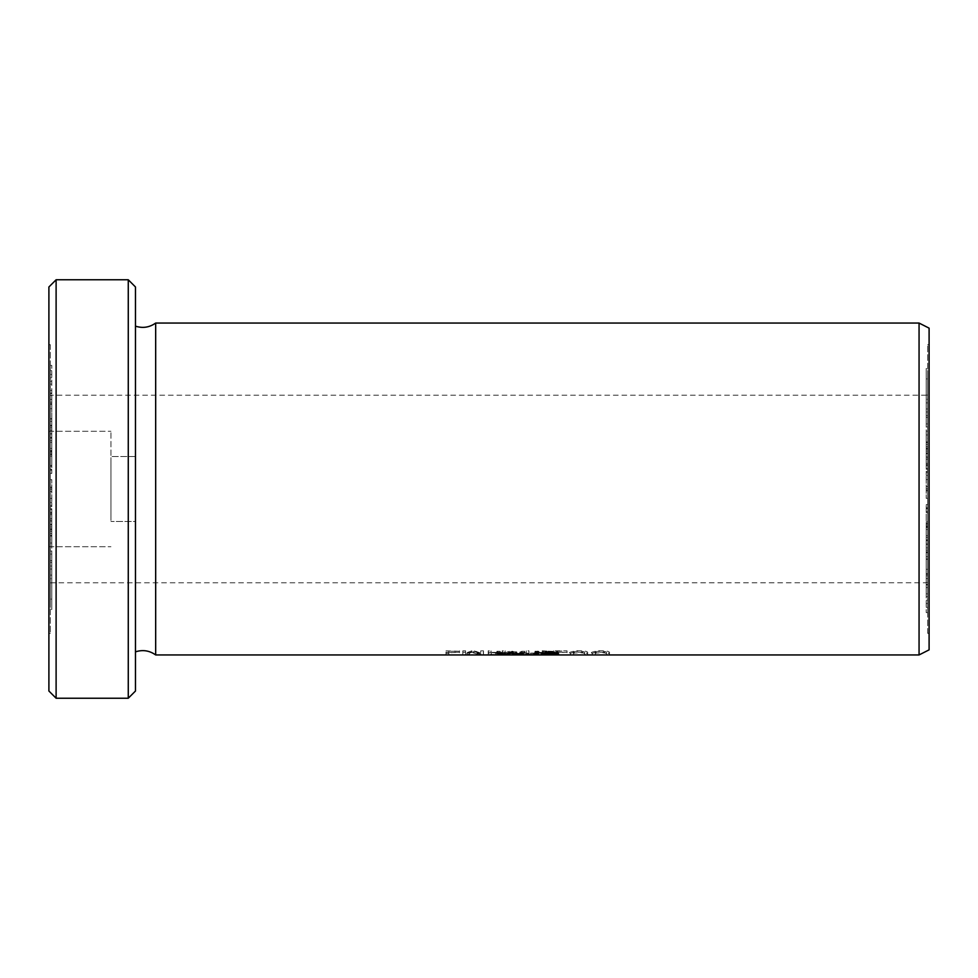 <?xml version="1.0" encoding="UTF-8"?>
<svg xmlns="http://www.w3.org/2000/svg" width="978" height="978" viewBox="0 0 978 978"><rect width="100%" height="100%" fill="white"/><g stroke="black" fill="none" stroke-linecap="round" stroke-linejoin="round"><path stroke-width="0.73" stroke-dasharray="4.89 3.67" d="M927.657 486.971L927.657 498.34L927.657 486.971L926.215 486.971L926.215 498.34L926.215 486.971M927.657 527.497L927.657 504.599L927.657 543.976L927.657 527.497L926.215 527.497L926.215 543.976L926.215 504.599L926.215 527.497M927.657 526.653L926.215 526.677L927.657 526.653M927.657 523.364L927.657 511.653L927.657 523.291L926.215 523.291L927.657 523.364M927.657 596.666L927.657 552.79L927.657 596.666L926.215 596.666L926.215 552.79L926.215 596.666M927.657 464.611L927.657 434.965L926.215 434.965L926.215 441.897L926.215 438.401L927.657 438.401L927.657 464.611L926.215 464.611L926.215 441.897L926.215 464.611M927.657 633.292L927.657 344.708L927.657 633.292L929.1 633.292L929.1 344.708L929.1 633.292M927.657 395.21L927.657 582.79L927.657 395.21L50.343 395.21L50.343 582.79L50.343 381.334L50.343 425.21L50.343 395.234L51.785 395.234L51.785 425.21L51.785 395.234M927.657 612.583L927.657 582.411L927.657 612.583L926.215 612.583L926.215 582.411L926.215 612.583M927.657 562.668L927.657 525.822L927.657 562.668L926.215 562.668L926.215 525.822L926.215 562.668M927.657 469.244L927.657 453.988L926.215 453.988L926.215 456.909L926.215 448.988L927.657 448.988L927.657 472.496L927.657 468.548L926.215 468.596L926.215 456.909L926.215 469.244L926.215 457.912L927.657 457.912L927.657 463.755L927.657 453.058L926.215 453.058L926.215 463.352L927.657 463.352L927.657 469.244L926.215 469.244M927.657 468.548L927.657 463.755L926.215 463.755L926.215 468.548L927.657 468.548M927.657 472.521L926.215 472.496L927.657 472.521M927.657 411.982L927.657 395.088L926.215 395.088L926.215 411.982L926.215 391.041L927.657 391.041L927.657 411.982L926.215 411.982M927.657 426.934L927.657 395.479L927.657 408.951L926.215 408.951L926.215 395.479L926.215 426.934L926.215 399.269L927.657 399.269L927.657 426.934L926.215 426.934M927.657 395.002L927.657 372.471L926.215 372.471L926.215 395.002L926.215 368.523L927.657 368.523L927.657 395.002L926.215 395.002M927.657 404.892L927.657 370.515L927.657 392.997L926.215 392.997L926.215 370.515L926.215 404.892L926.215 378.889L927.657 378.889L927.657 404.892L926.215 404.892M927.657 490.418L926.215 490.504L926.215 471.31L926.215 490.418L927.657 490.418L927.657 471.31L927.657 490.418M927.657 486.616L926.215 486.604L927.657 486.616M927.657 433.071L927.657 415.626L927.657 448.181L927.657 433.071L926.215 433.071L926.215 448.181L926.215 415.626L926.215 433.071M50.343 544.929L50.343 562.374L50.343 529.819L50.343 544.929L51.785 544.929L51.785 529.819L51.785 562.374L51.785 544.929M50.343 453.78L50.343 466.347L50.343 453.78L51.785 453.78L51.785 454.709L51.785 434.024L51.785 473.401L51.785 454.636L50.343 454.636L50.343 434.024L50.343 454.697L51.785 454.697L51.785 466.347L51.785 453.78M50.343 487.582L51.785 487.496L51.785 506.69L51.785 487.582L50.343 487.582L50.343 506.69L50.343 487.582M50.343 491.384L51.785 491.396L50.343 491.384M50.343 415.332L50.343 452.178L50.343 415.332L51.785 415.332L51.785 452.178L51.785 415.332M50.343 451.347L51.785 451.323L50.343 451.347M50.343 365.417L50.343 395.589L50.343 365.417L51.785 365.417L51.785 395.589L51.785 365.417M50.343 491.029L50.343 479.66L50.343 491.029L51.785 491.029L51.785 479.66L51.785 491.029M50.343 513.389L50.343 543.034L51.785 543.034L51.785 536.103L51.785 539.599L50.343 539.599L50.343 513.389L51.785 513.389L51.785 536.103L51.785 513.389M50.343 344.708L50.343 633.292L50.343 344.708L48.9 344.708L48.9 633.292L50.343 633.292M50.343 566.017L50.343 582.912L51.785 582.912L51.785 566.017L51.785 586.959L50.343 586.959L50.343 566.017L51.785 566.017M50.343 551.066L50.343 582.521L50.343 569.049L51.785 569.049L51.785 582.521L51.785 551.066L51.785 578.731L50.343 578.731L50.343 551.066L51.785 551.066M50.343 582.998L50.343 605.529L51.785 605.529L51.785 582.998L51.785 609.477L50.343 609.477L50.343 582.998L51.785 582.998M50.343 573.108L50.343 607.485L50.343 585.003L51.785 585.003L51.785 607.485L51.785 573.108L51.785 599.111L50.343 599.111L50.343 573.108L51.785 573.108M50.343 508.756L50.343 524.012L51.785 524.012L51.785 521.091L51.785 529.012L50.343 529.012L50.343 505.504L50.343 509.452L51.785 509.404L51.785 521.091L51.785 508.756L51.785 520.088L50.343 520.088L50.343 514.245L50.343 524.941L51.785 524.941L51.785 514.648L50.343 514.648L50.343 508.756L51.785 508.756M50.343 509.452L50.343 514.245L51.785 514.245L51.785 509.452L50.343 509.452M50.343 505.479L51.785 505.504L50.343 505.479M155.673 323.058L155.673 654.942M919.063 323.058L919.063 654.942M520.981 654.184L520.981 652.742L527.24 653.316L527.24 654.759L520.981 654.184L526.298 654.465L526.298 652.289L528.951 652.289L528.951 654.685M445.992 652.289L459.513 652.289L448.853 652.729L448.853 654.747L445.992 654.747L445.992 650.822L445.992 653.304L448.853 653.304L448.853 651.275L459.513 651.275L445.992 650.822M536.042 654.392L538.695 654.355C540.822 655.126 552.069 654.135 541.311 654.074L547.008 653.157L535.773 653.218L537.924 652.522L544.575 652.265L549.942 653.328L545.907 653.976L548.242 654.588L537.68 654.649M546.152 654.404L541.311 654.074L541.311 652.619L546.091 652.888L546.152 654.404M516.739 653.328L516.739 651.874L508.572 651.874L508.572 653.683L516.739 653.328L509.758 653.683M553.536 653.304L553.536 654.747L553.536 652.289L567.057 652.289L556.396 652.729L556.396 654.747L556.396 651.275L567.057 650.822L553.536 650.822L553.536 653.304L556.396 653.304M488.193 652.289L491.066 652.289L491.066 653.805L502.313 653.805L502.313 652.289L505.174 652.289L505.174 654.747L502.313 654.747L502.313 654.086L488.193 654.747L488.193 650.822L488.193 653.304L491.066 653.304L491.066 652.644L505.174 653.304L505.174 650.822L502.313 650.822L502.313 652.363L491.066 652.363L491.066 650.822L488.193 650.822M584.673 654.747L584.673 653.683C583.56 652.632 580.003 652.436 574 653.084L573.377 654.747L570.516 654.747C571.189 654.637 567.106 652.326 579 652.228C590.908 652.326 586.971 654.637 587.534 654.747L584.673 654.747L584.673 653.304L587.534 653.304C587.411 653.194 590.382 650.529 577.326 650.773C570.296 651.751 568.022 652.595 570.516 653.304L573.377 653.304L574.159 651.58C580.223 650.981 583.719 651.201 584.673 652.228L584.673 653.304M606.507 654.747L606.507 653.683C605.394 652.632 601.837 652.436 595.834 653.084L595.223 654.747L592.35 654.747C593.035 654.637 588.952 652.326 600.834 652.228C612.754 652.326 608.805 654.637 609.38 654.747L606.507 654.747L606.507 653.304L609.38 653.304C609.245 653.194 612.216 650.529 599.159 650.773C592.13 651.751 589.856 652.595 592.35 653.304L595.223 653.304L595.993 651.58C602.057 650.981 605.565 651.201 606.507 652.228L606.507 653.304M462.826 652.289L465.589 652.289L465.589 654.563L471.861 652.289L474.44 652.289L480.724 654.551L480.724 652.289L483.487 652.289L483.487 654.747L479.636 654.747L473.303 652.827L467.142 654.747L462.826 654.747L462.826 650.822L462.826 653.304L467.142 653.304L473.303 651.36L479.636 653.304L483.487 653.304L483.487 650.822L480.724 650.822L480.724 653.096L474.44 650.822L471.861 650.822L465.589 653.121L465.589 650.822L462.826 650.822M128.265 279.769L128.265 698.231L135.477 691.018L135.477 286.982L128.265 279.769L56.113 279.769L48.9 286.982L48.9 691.018L56.113 698.231L56.113 279.769M135.477 489C135.477 530.883 135.477 530.883 135.477 489C135.477 447.117 135.477 447.117 135.477 489C135.477 530.883 135.477 530.883 135.477 489C135.477 530.883 135.477 530.883 135.477 489C135.477 447.117 135.477 447.117 135.477 489C135.477 447.117 135.477 447.117 135.477 489M135.477 651.849L135.477 326.151M135.477 456.53L110.942 456.53L135.477 456.53L135.477 521.47L110.942 521.47L135.477 521.47M48.9 431.286L110.942 431.286L48.9 431.286L48.9 546.714L110.942 546.714L48.9 546.714M48.9 489L48.9 546.714L48.9 489M110.942 489L110.942 431.286L110.942 489C110.942 447.142 110.942 447.142 110.942 489C110.942 447.142 110.942 447.142 110.942 489C110.942 530.858 110.942 530.858 110.942 489C110.942 530.858 110.942 530.858 110.942 489C110.942 447.142 110.942 447.142 110.942 489C110.942 447.142 110.942 447.142 110.942 489C110.942 530.858 110.942 530.858 110.942 489C110.942 530.858 110.942 530.858 110.942 489M128.265 698.231L56.113 698.231M929.1 328.143L929.1 649.857M927.657 512.582L926.215 512.582M927.657 524.22L926.215 524.22M927.657 511.653L926.215 511.653M50.343 554.098L51.785 554.098M50.343 575.113L51.785 575.113M50.343 512.423L51.785 512.423M50.343 521.091L51.785 521.091M50.343 384.122L51.785 384.122M50.343 381.334L51.785 381.334M50.343 404.33L51.785 404.33M50.343 408.682L51.785 408.682M50.343 421.322L51.785 421.322M50.343 425.21L51.785 425.21M50.343 402.215L51.785 402.215M50.343 399.427L51.785 399.427M50.343 418.67L51.785 418.67M50.343 393.07L51.785 393.07M50.343 390.454L51.785 390.454M50.343 403.706L51.785 403.706M545.272 652.742L545.272 651.678L545.272 652.522L554.881 652.13L545.272 651.678L554.881 652.13L545.272 652.522L545.272 653.976L545.272 652.791L555.785 653.084L555.785 654.539M545.272 654.759L545.272 653.304M552.607 654.747L552.607 653.304M554.673 654.086L554.673 652.632C560.749 653.133 559.416 653.39 550.663 653.414L545.272 653.414M542.411 654.857L542.411 653.414M542.411 651.275L542.411 652.742L542.411 651.275C549.098 650.896 563.854 651.764 554.673 652.632L558.756 653.096M557.704 653.548L557.704 652.094L554.673 652.632M554.257 654.722L554.257 653.28L545.272 652.791M465.589 652.289L465.589 650.822M462.826 654.747L462.826 653.304M467.142 654.747L467.142 653.304M473.303 652.827L473.303 651.36M479.636 654.747L479.636 653.304M483.487 654.747L483.487 653.304M483.487 652.289L483.487 650.822M480.724 652.289L480.724 650.822M480.724 654.551L480.724 653.096M474.44 652.289L474.44 650.822M471.861 652.289L471.861 650.822M465.589 654.563L465.589 653.121M927.657 603.536L926.215 603.536M927.657 584.331L926.215 584.331M927.657 582.411L926.215 582.411M927.657 607.338L926.215 607.338M927.657 600.211L926.215 600.211M50.343 528.78L50.343 518.621L50.343 522.374L51.785 522.374L51.785 535.345L50.343 535.345L50.343 528.78L51.785 528.78M50.343 518.621L51.785 518.621M50.343 523.658L50.343 526.959L51.785 526.959L51.785 523.658L51.785 538.878L50.343 538.878L50.343 523.658L51.785 523.658M50.343 524.306L51.785 524.306M50.343 536.103L51.785 536.103M50.343 522.374L50.343 531.36L51.785 531.36L51.785 522.374M606.507 653.683L606.507 652.228M609.38 654.747L609.38 653.304M592.35 654.747L592.35 653.304M595.223 651.214L595.223 653.304M927.657 558.951L926.215 558.951M927.657 547.851L926.215 547.851M927.657 544.135L926.215 544.135M927.657 550.211L926.215 550.211M927.657 535.626L926.215 535.626M927.657 529.538L926.215 529.538M927.657 525.822L926.215 525.822M927.657 540.638L926.215 540.638M927.657 544.367L926.215 544.367M927.657 537.374L926.215 537.374M927.657 551.971L926.215 551.971M50.343 491.543L51.785 491.543M50.343 487.13L51.785 487.13M50.343 487.533L51.785 487.533M50.343 479.66L51.785 479.66M50.343 479.721L51.785 479.721M50.343 489.024L51.785 489.024M50.343 374.464L51.785 374.464M50.343 393.669L51.785 393.669M50.343 395.589L51.785 395.589M50.343 370.662L51.785 370.662M50.343 377.789L51.785 377.789M584.673 653.683L584.673 652.228M587.534 654.747L587.534 653.304M570.516 654.747L570.516 653.304M573.377 651.214L573.377 653.304M491.066 652.289L491.066 650.822M488.193 654.747L488.193 653.304M491.066 654.747L491.066 653.304M491.066 654.086L491.066 652.644M502.313 654.086L502.313 652.644M502.313 654.747L502.313 653.304M505.174 654.747L505.174 653.304M505.174 652.289L505.174 650.822M502.313 652.289L502.313 650.822M502.313 653.805L502.313 652.363M491.066 653.805L491.066 652.363M927.657 465.577L926.215 465.577M927.657 456.909L926.215 456.909M927.657 423.902L926.215 423.902M50.343 450.503L51.785 450.503M50.343 434.024L51.785 434.024M50.343 438.181L51.785 438.181M50.343 456.225L51.785 456.225M50.343 470.186L51.785 470.186M50.343 469.33L51.785 469.33M50.343 473.401L51.785 473.401M50.343 473.352L51.785 473.352M50.343 469.452L51.785 469.452M927.657 402.887L926.215 402.887M50.343 419.049L51.785 419.049M50.343 430.149L51.785 430.149M50.343 433.865L51.785 433.865M50.343 427.789L51.785 427.789M50.343 442.374L51.785 442.374M50.343 448.462L51.785 448.462M50.343 452.178L51.785 452.178M50.343 437.362L51.785 437.362M50.343 433.633L51.785 433.633M50.343 440.626L51.785 440.626M50.343 426.029L51.785 426.029M534.978 653.402L525.944 653.096L525.932 654.551L525.944 653.096L534.978 653.096M528.523 654.526L528.523 653.072M533.597 654.747L533.597 653.304M534.978 652.742L534.978 651.275L537.839 651.275L537.839 653.059M535.003 652.742L534.978 651.275M537.839 652.742L537.839 651.275M567.057 652.289L567.057 650.822M553.536 652.289L553.536 650.822M556.396 652.729L556.396 651.275M567.057 652.729L567.057 651.275M508.572 653.328L508.572 651.874M508.572 652.228L516.739 651.874M516.739 653.683L516.739 652.228M927.657 479.599L926.215 479.599M927.657 475.504L926.215 475.504M927.657 471.31L926.215 471.31M927.657 415.626L926.215 415.626M927.657 448.181L926.215 448.181M927.657 444.501L926.215 444.501M927.657 431.151L926.215 431.151M927.657 417.41L926.215 417.41M50.343 498.401L51.785 498.401M50.343 502.496L51.785 502.496M50.343 506.69L51.785 506.69M927.657 449.22L927.657 459.379L927.657 455.626L926.215 455.626L926.215 442.655L927.657 442.655L927.657 449.22L926.215 449.22M927.657 459.379L926.215 459.379M927.657 454.342L927.657 451.041L926.215 451.041L926.215 454.342L926.215 439.122L927.657 439.122L927.657 454.342L926.215 454.342M927.657 453.694L926.215 453.694M927.657 441.897L926.215 441.897M927.657 455.626L927.657 446.64L926.215 446.64L926.215 455.626M927.657 593.878L926.215 593.878M927.657 573.67L926.215 573.67M927.657 569.318L926.215 569.318M50.343 582.79L926.215 582.766M927.657 556.678L926.215 556.678M927.657 552.79L926.215 552.79M927.657 575.785L926.215 575.785M927.657 578.573L926.215 578.573M927.657 559.33L926.215 559.33M927.657 584.93L926.215 584.93M927.657 587.546L926.215 587.546M927.657 574.294L926.215 574.294M50.343 465.418L51.785 465.418M50.343 454.709L51.785 454.709M50.343 466.347L51.785 466.347M50.343 562.374L51.785 562.374M50.343 529.819L51.785 529.819M50.343 533.499L51.785 533.499M50.343 546.849L51.785 546.849M50.343 560.59L51.785 560.59M535.773 653.218L535.773 651.764L545.113 651.262L546.885 652.057L541.311 652.619C552.044 652.681 540.883 653.683 538.695 652.913L536.042 652.949L537.68 653.206M545.907 653.976L545.907 652.534L549.942 651.861L548.475 651.214L541.763 650.761L535.773 651.764M538.426 653.28L538.426 651.813M541.017 653.817L541.017 652.363M538.695 654.355L538.695 652.913M537.839 653.218L547.924 653.17L545.907 652.534M927.657 543.976L926.215 543.976M927.657 539.819L926.215 539.819M927.657 521.775L926.215 521.775M927.657 507.814L926.215 507.814M927.657 508.67L926.215 508.67M927.657 504.599L926.215 504.599M927.657 504.648L926.215 504.648M927.657 508.548L926.215 508.548M927.657 523.303L926.215 523.303M459.513 652.289L459.513 650.822M445.992 654.747L445.992 653.304M448.853 654.747L448.853 653.304M448.853 652.729L448.853 651.275M459.513 652.729L459.513 651.275M505.565 654.331L505.565 653.414L502.643 653.414L496.897 651.275L499.831 651.275L504.049 653.292L509.135 651.275L512.594 651.275L517.374 653.292L521.849 651.275L524.734 651.275L518.792 653.414L510.797 651.69L505.565 653.414M502.643 654.27L502.643 653.414M496.897 652.742L496.897 651.275M499.831 652.742L499.831 651.275M504.049 654.734L504.049 653.292M509.135 652.742L509.135 651.275M512.594 652.742L512.594 651.275M517.374 654.734L517.374 653.292M521.849 652.742L521.849 651.275M524.734 652.742L524.734 651.275M518.792 654.319L518.792 653.414M516.029 654.282L516.029 653.414M510.797 652.742L510.797 651.69M927.657 486.457L926.215 486.457M927.657 490.87L926.215 490.87M927.657 490.467L926.215 490.467M927.657 498.34L926.215 498.34M927.657 498.279L926.215 498.279M927.657 488.976L926.215 488.976M528.951 654.759L528.951 650.822L526.298 650.822L526.298 653.011L520.981 652.742M528.951 652.289L528.951 650.822M526.298 652.289L526.298 650.822M526.298 654.465L526.298 653.011M520.981 654.416L520.981 652.962M527.24 653.316L528.951 653.316M50.343 513.352L51.785 513.352M550.663 654.857L550.663 653.414M50.343 524.758L51.785 524.758M927.657 464.648L926.215 464.648M527.399 654.808L527.399 653.365M927.657 488.829L926.215 488.829M50.343 489.171L51.785 489.171M927.657 453.242L926.215 453.242M537.924 652.522L537.924 651.055M929.1 344.708L927.657 344.708M558.756 652.937L558.756 654.38M554.881 652.143L554.881 653.597M51.785 451.151L50.343 451.151M51.785 454.77L50.343 454.77M547.13 651.849L547.13 653.316M548.878 652.949L548.878 654.392M549.942 651.861L549.942 653.316M926.215 526.849L927.657 526.849M926.215 523.23L927.657 523.23"/><path stroke-width="1.47" d="M135.477 521.47L135.477 651.849C142.727 649.514 149.463 650.541 155.673 654.942L155.673 323.058L919.063 323.058L919.063 654.942L929.1 649.857L929.1 328.143L919.063 323.058M155.673 654.942L919.063 654.942M528.951 654.685L527.643 654.759M502.643 654.857L510.797 653.145L518.792 654.857L524.734 652.742L521.849 652.742L517.374 654.734L512.594 652.742L509.135 652.742L504.049 654.734L499.831 652.742L496.897 652.742L502.643 654.27M537.68 654.649L536.042 654.392L536.042 653.377M509.758 653.683L508.572 653.683M556.396 654.747L553.536 654.747M525.944 654.551L527.399 654.808C540.651 655.126 537.961 654.404 537.839 652.742L534.978 652.742C535.626 653.805 535.174 654.478 533.597 654.747L525.944 654.551M558.756 654.539L554.673 654.086C563.854 653.231 549.159 652.35 542.411 652.742L542.411 654.857L550.663 654.857C559.416 654.844 560.761 654.588 554.673 654.086L557.704 653.548M128.265 698.231L128.265 279.769L135.477 286.982L135.477 691.018L128.265 698.231L56.113 698.231L48.9 691.018L48.9 286.982L56.113 279.769L56.113 698.231M135.477 489C135.477 530.883 135.477 530.883 135.477 489C135.477 447.117 135.477 447.117 135.477 489M155.673 323.058C149.463 327.459 142.727 328.486 135.477 326.151L135.477 456.53M128.265 279.769L56.113 279.769M48.9 344.708L48.9 431.286M48.9 546.714L48.9 633.292M48.9 489L48.9 546.714L48.9 489M545.272 654.233L554.257 654.722L545.272 654.759L545.272 652.742M545.272 653.414L542.411 653.414L542.411 652.742M555.785 653.084L555.785 654.539L554.257 654.722M545.272 653.133L554.856 653.659L545.272 653.976L554.856 653.659L545.272 653.133M537.839 653.059L534.978 653.402M554.881 652.143L554.881 653.597"/></g></svg>

